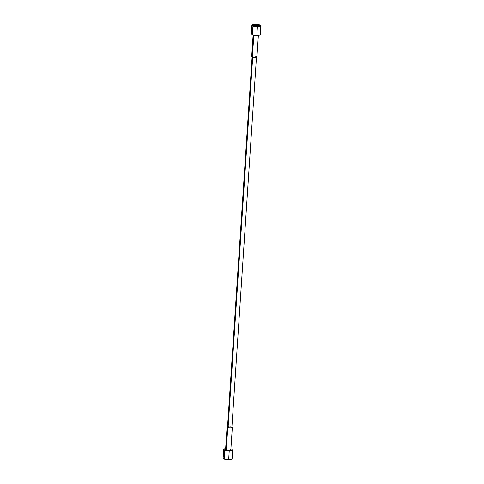 <?xml version="1.0" encoding="UTF-8"?>
<svg xmlns="http://www.w3.org/2000/svg" width="484" height="484" viewBox="0 0 484 484"><rect width="100%" height="100%" fill="white"/><g stroke="black" fill="none" stroke-linecap="round" stroke-linejoin="round"><path stroke-width="0.73" d="M231.298 426.985A2.184 0.605 -176.2 0 1 231.164 427.832A2.184 0.605 -176.2 0 1 228.085 427.608L252.69 57.185L228.085 427.608A2.184 0.605 -176.2 0 1 227.516 427.148L252.128 56.561M227.063 427.118A2.632 0.732 3.8 0 1 227.541 426.743A2.632 0.732 3.8 0 0 227.758 427.668A2.632 0.732 3.8 0 0 231.304 427.971A2.632 0.732 3.8 0 0 231.897 427.033A2.632 0.732 3.8 0 1 232.32 427.469A2.632 0.732 3.8 0 1 230.626 428.037A2.632 0.732 3.8 0 1 227.758 427.668L226.27 450.041A2.632 0.732 -176.2 0 1 225.58 449.491L227.063 427.118A2.632 0.732 3.8 0 0 227.758 427.668L226.27 450.041A2.632 0.732 -176.2 0 1 226.337 449.037A2.632 0.732 3.8 0 0 226.331 450.059A2.632 0.732 3.8 0 0 230.015 450.308A2.632 0.732 3.8 0 0 230.142 449.291A2.632 0.732 -176.2 0 1 229.985 450.314A2.632 0.732 -176.2 0 1 226.27 450.041L227.758 427.668M256.484 56.852L231.872 427.439A2.184 0.605 -176.2 0 1 230.463 427.91A2.184 0.605 -176.2 0 1 228.085 427.608A2.184 0.605 -176.2 0 1 228.145 426.773M225.635 448.632L223.741 449.001L223.154 457.804L224.171 459.134L223.154 457.804L223.741 449.001L225.635 448.632L223.741 449.001L224.757 450.332L229.222 450.997L232.677 450.326L231.654 448.995L230.898 448.88L231.654 448.995L232.677 450.326L229.222 450.997L224.757 450.332L223.741 449.001L223.154 457.804L224.171 459.134L224.757 450.332L224.171 459.134L228.642 459.8L232.09 459.128L232.677 450.326L232.09 459.128L232.677 450.326L231.654 448.995L230.898 448.88M228.642 459.8L224.171 459.134L228.642 459.8L229.222 450.997L228.642 459.8L232.09 459.128L228.642 459.8L229.222 450.997L232.677 450.326M259.255 26.342A2.94 0.817 3.8 0 0 257.385 25.543A2.94 0.817 3.8 0 0 254.348 25.513L254.3 26.245L254.348 25.513A2.94 0.817 3.8 0 0 253.422 25.954A2.94 0.817 -176.2 0 1 254.348 25.513L253.9 24.63A3.672 1.016 3.8 0 0 252.848 25.591A3.672 1.016 3.8 0 0 258.855 26.439A3.672 1.016 3.8 0 0 259.079 25.011A3.672 1.016 3.8 0 0 253.9 24.63A3.672 1.016 3.8 0 0 253.677 26.057A3.672 1.016 3.8 0 0 258.855 26.439A3.672 1.016 3.8 0 0 259.872 26.057A3.672 1.016 3.8 0 0 258.353 24.799A3.672 1.016 3.8 0 0 253.9 24.63L254.348 25.513A2.94 0.817 -176.2 0 1 257.385 25.543A2.94 0.817 -176.2 0 1 259.255 26.342A2.94 0.817 -176.2 0 0 256.387 25.428A2.94 0.817 -176.2 0 0 253.422 25.954M255.358 24.2L259.829 24.866L260.846 26.196L257.397 26.868L252.926 26.203L251.91 24.872L255.358 24.2L259.829 24.866L260.846 26.196L257.397 26.868L252.926 26.203L251.91 24.872L255.358 24.2L259.829 24.866L260.846 26.196L260.259 34.999L260.846 26.196L257.397 26.868L256.81 35.671L257.397 26.868L252.926 26.203L252.346 35.005L252.926 26.203L251.91 24.872L251.323 33.674L251.91 24.872L255.358 24.2M252.926 26.203L252.346 35.005L251.323 33.674L252.346 35.005L256.81 35.671L260.259 34.999L256.81 35.671L252.346 35.005L251.323 33.674L251.91 24.872M258.365 35.368L256.937 56.882A2.632 0.732 -176.2 0 1 255.237 57.445A2.632 0.732 -176.2 0 1 252.37 57.082L253.822 35.223L252.37 57.082A2.632 0.732 -176.2 0 1 251.68 56.531L253.102 35.12M256.242 56.332A2.632 0.732 -176.2 0 1 256.084 57.354A2.632 0.732 -176.2 0 1 252.37 57.082A2.632 0.732 -176.2 0 1 252.436 56.077M232.32 427.469L230.838 449.836A2.632 0.732 -176.2 0 1 229.138 450.404A2.632 0.732 -176.2 0 1 226.27 450.041M259.618 26.209A3.291 0.914 3.8 0 0 259.636 26.118A3.291 0.914 3.8 0 0 257.706 25.15A3.291 0.914 3.8 0 0 254.13 25.089A3.291 0.914 3.8 0 0 253.065 25.682A3.291 0.914 3.8 0 0 253.078 25.779A3.291 0.914 3.8 0 1 256.411 24.993A3.291 0.914 3.8 0 1 259.618 26.209M252.69 57.185L228.085 427.608A2.184 0.605 -176.2 0 1 229.132 426.676M227.541 426.743A2.632 0.732 3.8 0 0 227.922 427.729A2.632 0.732 3.8 0 0 231.394 427.959A2.632 0.732 3.8 0 0 231.897 427.033M223.741 449.001L224.757 450.332L229.222 450.997M224.171 459.134L224.757 450.332M254.3 26.245L253.9 24.63M258.855 26.439A3.672 1.016 3.8 0 0 257.476 24.63A3.672 1.016 3.8 0 0 252.799 25.537A3.672 1.016 3.8 0 0 258.855 26.439M257.397 26.868L256.81 35.671L252.346 35.005M260.846 26.196L260.259 34.999L256.81 35.671M253.822 35.223L252.37 57.082A2.632 0.732 -176.2 0 1 251.801 56.332A2.632 0.732 -176.2 0 1 253.755 55.956M254.953 56.035A2.632 0.732 -176.2 0 1 256.562 57.215A2.632 0.732 -176.2 0 1 252.37 57.082M230.33 426.755A2.184 0.605 -176.2 0 1 231.533 427.729A2.184 0.605 -176.2 0 1 228.085 427.608"/></g></svg>
